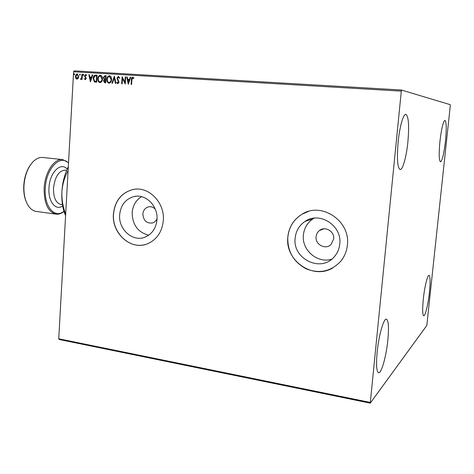 <?xml version="1.0" encoding="UTF-8"?>
<svg xmlns="http://www.w3.org/2000/svg" width="474" height="474" viewBox="0 0 474 474"><rect width="100%" height="100%" fill="white"/><g stroke="black" fill="none" stroke-linecap="round" stroke-linejoin="round"><path stroke-width="0.71" d="M155.241 209.081C153.221 207.073 150.916 206.344 148.338 206.907C145.121 207.932 143.296 210.308 142.87 214.029C143.426 220.641 146.65 223.621 152.533 222.976C154.595 222.288 156.094 220.872 157.03 218.721M119.655 214.781C118.281 229.149 132.471 242.101 144.665 237.278C151.917 234.316 156.023 228.468 156.983 219.735C158.298 206.143 145.725 193.582 134.059 196.538C125.557 198.956 120.757 205.035 119.655 214.781M141.56 196.68C135.949 200.141 132.821 205.455 132.163 212.63C132.412 224.836 137.922 232.361 148.706 235.199M295.16 238.072C292.292 258.792 320.922 272.983 334.217 256.825C337.405 253.205 339.254 248.927 339.763 243.992C342.246 225.577 319.517 211.084 305.09 221.382C299.248 225.328 295.936 230.897 295.16 238.072M314.161 218.164L313.065 218.816C307.383 222.656 304.154 228.053 303.39 235.015C301.535 250.029 317.485 263.84 331.741 259.177M287.783 237.13C287.416 251.416 293.536 261.974 306.133 268.811C319.506 274.049 331.077 271.489 340.847 261.138C344.586 256.499 346.761 251.131 347.389 245.04C350.63 220.949 321.508 201.592 302.163 214.118C293.69 219.349 288.897 227.016 287.783 237.13M308.568 211.404L302.228 214.1C293.756 219.326 288.962 226.993 287.848 237.107C284.833 260.422 312.781 280.146 332.778 267.94M113.428 213.987C111.58 233.35 130.913 250.74 147.307 243.855C156.716 239.797 162.049 232.047 163.305 220.606C165.053 202.623 148.611 185.927 133.147 189.482C121.51 192.568 114.933 200.733 113.428 213.987M134.699 189.244L133.247 189.47C121.605 192.557 115.034 200.721 113.523 213.97C111.852 232.213 128.964 249.176 144.961 244.596M316.099 236.674C315.009 244.548 325.579 250.171 331.018 244.525L333.684 238.973C334.709 231.466 325.093 225.796 319.47 230.506C317.497 232.059 316.371 234.115 316.099 236.674M445.477 141.092C443.978 153.706 442.313 160.627 440.488 161.841C438.989 160.585 438.811 153.706 439.955 141.216C441.49 128.413 443.154 121.457 444.95 120.349C446.467 121.788 446.644 128.703 445.477 141.092M387.868 339.894C386.334 355.992 381.446 373.702 378.59 372.765C376.534 371.634 376.054 364.784 377.15 352.223C378.726 335.509 383.733 318.066 386.429 319.156C388.526 320.448 389.006 327.356 387.868 339.894M407.883 141.916C406.455 156.627 402.776 170.006 400.139 169.508C397.443 167.826 396.768 158.695 398.119 142.129C399.57 126.985 403.333 113.76 405.863 114.329C408.612 116.326 409.287 125.515 407.883 141.916M429.45 292.055C428.235 303.923 425.291 316.271 423.72 315.737C422.482 314.843 422.34 309.309 423.312 299.124C424.55 286.936 427.536 274.713 429.041 275.335C430.297 276.342 430.433 281.912 429.45 292.055M370.247 403.149L426.825 325.448L450.3 105.536L450.288 104.695L401.419 90.013L370.247 403.149L59.22 339.502L58.74 338.786L370.117 402.402M401.093 91.121L73.594 71.775L74.187 70.851L401.419 90.013M78.186 78.411L76.912 79.176L75.733 78.257L75.502 75.65L76.764 73.95L77.339 73.914L78.731 76.628L78.186 78.411M82.387 74.3L82.097 79.413L81.635 79.383L81.682 78.631L80.835 79.425L80.497 79.223L80.746 78.696L81.658 77.742L81.925 74.27L82.387 74.3M85.273 79.703L84.425 78.921L84.722 78.494L85.279 79.069L85.758 78.411L84.603 75.828L85.747 74.418L86.564 75.159L86.274 75.615L85.67 75.04L85.065 75.828L86.221 78.411L85.231 79.697M95.689 75.099L97.099 75.182L96.684 82.233L94.344 81.83L93.177 78.394C93.23 76.361 94.065 75.265 95.689 75.099L97.099 75.2M106.146 75.727L105.72 82.808L104.695 82.743L103.557 80.912L104.221 79.442L103.368 77.576L104.926 75.656L106.146 75.727M114.412 76.225L115.952 83.465L115.437 83.43L114.27 77.943L112.445 83.24L111.929 83.205L114.335 76.219M125.225 76.877L125.705 76.907L125.26 84.058L122.482 78.536L122.15 83.862L121.67 83.827L122.114 76.687L124.893 82.198L125.225 76.877L125.705 76.924M131.896 79.691L131.594 84.467L131.114 84.431L131.417 79.591C131.31 78.275 131.748 77.463 132.726 77.144L133.864 78.044L133.579 78.583L132.684 77.878L131.896 79.691M73.594 71.775L58.74 338.786M128.3 84.254L126.671 76.966L127.192 76.995L127.69 79.33L129.449 79.436L130.237 77.179L130.759 77.209L128.3 84.254M118.346 76.278L119.638 77.92L119.229 78.263L118.334 77.013L117.392 78.169L119.057 82.18L117.789 83.762L116.728 82.488L117.131 82.073L117.902 83.039L118.583 82.18L116.918 78.127L118.488 76.302M111.591 79.591C111.503 81.617 110.649 82.82 109.032 83.205L108.878 83.187C107.391 82.553 106.727 81.267 106.875 79.33C106.97 77.309 107.829 76.113 109.447 75.745L109.642 75.769C111.082 76.427 111.734 77.7 111.591 79.591M102.497 79.028C102.408 81.042 101.56 82.239 99.967 82.624L99.818 82.606C98.337 81.984 97.674 80.704 97.822 78.773C97.911 76.758 98.764 75.567 100.37 75.2L100.553 75.224C101.987 75.876 102.633 77.144 102.497 79.028M90.421 81.83L88.828 74.685L89.331 74.72L89.817 77.007L91.506 77.108L92.258 74.892L92.762 74.922L90.421 81.83M83.809 74.88L83.394 75.443L83.045 74.833L83.477 74.276L83.809 74.88M80.296 74.667L79.881 75.23L79.531 74.625L79.964 74.062L80.296 74.667M74.596 74.323L74.181 74.88L73.837 74.276L74.246 73.719L74.596 74.323M131.304 84.443L131.612 79.614L132.904 77.173M133.644 78.459L132.998 78.003M128.371 84.058L126.671 76.966M126.866 76.989L127.192 77.013M129.449 79.436L127.69 79.33M129.645 79.466L130.237 77.179M130.433 77.203L130.759 77.226M128.371 82.523L129.39 80.189L127.85 80.076L128.371 82.523L129.195 80.159M125.272 83.904L122.482 78.536M121.871 83.845L122.304 76.859M125.426 76.907L124.893 82.198M119.383 78.133L118.334 77.013M117.896 83.768L116.728 82.488M118.583 82.18L117.902 83.039M118.778 82.203L118.352 81.238M118.547 81.261L117.807 80.491M118.002 80.521L116.918 78.127M117.119 78.157L118.518 76.308M115.632 83.442L114.27 77.943M112.131 83.223L114.465 76.456M109.038 83.205C107.58 82.547 106.928 81.267 107.077 79.359L106.875 79.33M107.077 79.359C107.171 77.339 108.031 76.142 109.648 75.775L109.447 75.745M109.103 82.482L109.257 82.5C110.561 82.186 111.248 81.22 111.319 79.591L109.63 76.504M107.343 79.365C107.231 80.912 107.764 81.943 108.949 82.464L109.056 82.476C110.359 82.162 111.046 81.19 111.117 79.567L109.423 76.474C108.108 76.764 107.414 77.73 107.343 79.365M104.825 82.754L103.557 80.912M103.765 80.941L104.221 79.442M104.422 79.472L103.368 77.576M103.569 77.606L104.926 75.656M105.127 75.686L106.146 75.745M105.015 79.028L105.678 79.087L105.838 76.456L105.098 76.397L103.836 77.606L104.493 78.915L105.477 79.063L105.631 76.427M104.855 82.032L105.501 82.079L105.637 79.816L104.025 80.93L104.701 82.014L105.293 82.055L105.429 79.786M99.973 82.624C98.527 81.972 97.881 80.693 98.029 78.797L97.822 78.773M98.029 78.797C98.118 76.788 98.965 75.597 100.571 75.23L100.37 75.2M100.038 81.907L100.192 81.925C101.477 81.611 102.159 80.645 102.23 79.028L100.547 75.953M98.29 78.803C98.171 80.343 98.705 81.368 99.884 81.889L99.984 81.901C101.276 81.587 101.957 80.621 102.028 78.998L100.34 75.923C99.042 76.213 98.355 77.173 98.29 78.803M95.493 82.15L94.344 81.83M94.551 81.854L93.177 78.394M93.384 78.417C93.437 76.385 94.273 75.289 95.896 75.129M95.677 81.439L96.465 81.504L96.797 75.905L94.836 75.953L93.645 78.423L94.628 81.178L96.258 81.481L96.589 75.881M90.498 81.605L88.828 74.685M89.035 74.714L89.331 74.732M91.506 77.108L89.817 77.007M91.713 77.138L92.258 74.892M90.487 80.136L91.476 77.849L89.971 77.742L90.487 80.136L91.269 77.819M85.344 79.703L84.425 78.921M85.758 78.411L85.279 79.069M85.972 78.435L85.675 77.937M85.889 77.967L84.71 76.628M84.917 76.658L84.603 75.828M84.81 75.858L85.824 74.436M86.375 75.449L85.924 75.07M83.483 75.431L83.045 74.833M83.258 74.862L83.584 74.311M81.848 79.395L81.682 78.631M80.93 79.419L80.497 79.223M80.71 79.253L81.658 77.742M81.872 77.766L81.925 74.27M79.97 75.218L79.531 74.625M79.745 74.649L80.07 74.104M76.936 79.176L75.733 78.257M75.947 78.287L75.39 76.421M75.603 76.45L77.41 73.926M78.488 76.622L77.173 74.525L75.846 76.444L76.883 78.542L78.488 76.622L77.286 74.542M77.161 78.577L78.275 76.592M74.276 74.874L73.837 74.276M74.051 74.305L74.371 73.76M68.523 162.997C60.062 154.038 45.948 168.708 45.285 188.492C44.029 206.729 54.711 218.875 63.972 211.309M64.02 211.457C61.395 213.578 58.723 214.467 55.997 214.135C48.04 211.967 44.088 203.405 44.135 188.456C44.757 172.471 54.208 158.209 62.651 159.596L68.54 162.665M26.378 202.096C24.364 197.48 23.493 192.059 23.753 185.832C24.328 177.086 26.745 169.864 31.006 164.17M62.651 159.596L42.838 157.481C39.502 157.161 36.255 158.565 33.097 161.699C27.741 167.518 24.689 175.599 23.943 185.956C23.647 193.611 24.938 199.957 27.824 204.993C30.135 208.791 32.949 210.942 36.261 211.434L55.997 214.135M65.596 215.599C62.687 209.07 61.448 201.136 61.881 191.798C62.473 182.443 64.618 174.094 68.315 166.759M65.673 214.201C62.929 206.966 61.667 199.501 61.881 191.798C62.509 184.137 64.577 177.045 68.096 170.527M66.656 170.32L65.104 170.148C58.77 170.747 54.901 176.796 53.491 188.297C53.432 197.711 55.908 203.109 60.921 204.484L62.467 204.685M62.687 205.989C55.654 211.001 48.034 201.58 48.964 188.137C49.474 172.66 60.743 161.403 67.184 169.111M319.47 230.506L323.926 228.823M313.065 218.816L305.09 221.382M136.488 196.206L134.059 196.538M149.429 206.723L148.338 206.907"/></g></svg>

